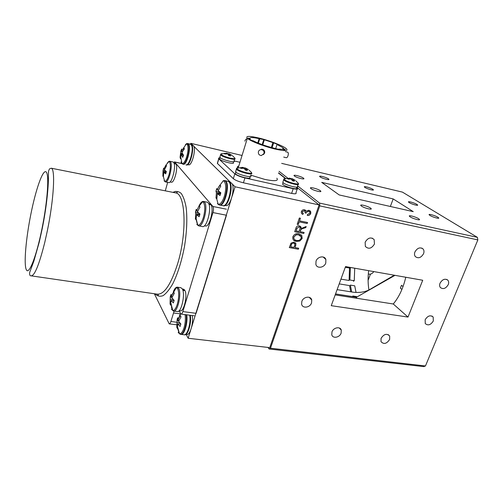 <?xml version="1.0" encoding="UTF-8"?>
<svg xmlns="http://www.w3.org/2000/svg" width="503" height="503" viewBox="0 0 503 503"><rect width="100%" height="100%" fill="white"/><g stroke="black" fill="none" stroke-linecap="round" stroke-linejoin="round"><path stroke-width="0.75" d="M320.09 176.893C322.178 178.464 330.157 180.558 328.836 179.194L328.44 178.854C326.309 177.276 318.424 175.207 319.726 176.572L320.09 176.893M361.424 206.054C364.027 208.009 372.66 210.241 371.095 208.563L370.522 208.066C367.863 206.111 359.343 203.91 360.89 205.589L361.424 206.054M365.153 242.207L365.348 246.432C368.554 249.438 371.585 248.639 374.452 244.03L374.169 239.623C370.931 236.8 367.926 237.661 365.153 242.207M301.838 301.442L301.611 304.07C302.297 308.754 310.037 307.798 311.546 302.881L311.741 300.065C310.911 295.55 303.315 296.581 301.838 301.442M331.967 331.923L331.785 334.772C332.709 338.846 339.676 337.595 341.128 333.118L341.279 330.131C340.267 326.183 333.395 327.491 331.967 331.923M381.073 338.337L381.01 341.65C383.82 344.574 386.694 343.845 389.636 339.456L389.662 336.029C386.826 333.212 383.965 333.979 381.073 338.337M425.154 319.745L425.261 323.561C428.034 325.887 430.719 325.02 433.322 320.958L433.171 317.041C430.379 314.815 427.707 315.714 425.154 319.745M440.043 283.189C439.396 284.899 439.496 286.339 440.339 287.502C443.187 289.558 445.821 288.603 448.248 284.641C448.915 282.881 448.795 281.41 447.89 280.234C445.036 278.285 442.42 279.266 440.043 283.189M414.906 251.984C414.258 253.782 414.39 255.304 415.296 256.549C418.32 258.787 421.08 257.832 423.57 253.688C424.243 251.827 424.092 250.261 423.105 248.998C420.062 246.898 417.333 247.891 414.906 251.984M410.146 216.843C412.881 218.717 420.747 220.842 419.401 219.346L418.641 218.717C415.855 216.843 408.103 214.756 409.423 216.24L410.146 216.843M316.016 261.22L315.884 264.44C316.984 268.898 324.303 267.778 325.793 262.956L325.869 259.51C324.617 255.254 317.468 256.473 316.016 261.22M335.187 294.903L393.283 303.988C399.061 297.022 403.23 288.112 405.776 277.254M294.462 176.044C296.544 177.748 305.296 179.973 303.762 178.408L303.441 178.119C301.31 176.415 292.664 174.22 294.167 175.773L294.462 176.044M364.933 187.43C367.152 188.965 374.471 190.945 373.314 189.706L372.78 189.273C370.516 187.738 363.285 185.783 364.424 187.015L364.933 187.43M409.209 202.615C411.643 204.193 418.659 206.142 417.572 204.935L416.868 204.388C414.397 202.803 407.468 200.886 408.543 202.08L409.209 202.615M429.952 215.441C432.599 217.158 439.823 219.17 438.673 217.868L437.855 217.227C435.164 215.504 428.034 213.53 429.172 214.819L429.952 215.441M310.955 188.587C313.262 190.474 322.341 192.756 320.681 191.039L320.298 190.7C317.94 188.814 308.974 186.563 310.609 188.273L310.955 188.587M373.792 271.589C372.27 273.789 370.447 274.588 368.309 273.997M319.751 205.878L319.543 203.08L477.397 237.353L477.85 239.906L319.751 205.878L270.476 348.214L425.456 365.97L477.85 239.906M477.397 237.353L402.438 192.115L281.674 163.368M425.456 365.97L423.752 366.612L269.099 348.988L270.476 348.214M370.447 274.129L368.102 280.353M268.011 347.441L269.099 348.988M319.543 203.08L297.537 185.821M287.691 178.093L279.077 171.341M350.283 268.168L349.51 268.03M390.353 206.475L393.183 198.924L321.706 182.375L339.179 194.931L413.252 211.644L393.183 198.924M355.992 298.16L356.344 297.223L356.74 298.273M335.532 293.959L356.344 297.223M368.932 289.986C367.926 283.811 367.831 277.373 368.642 270.677M345.536 266.584L422.721 280.253L408.002 317.072L331.251 305.679L345.536 266.584M408.002 317.072L393.283 303.988M351.704 291.973L350.352 285.1L354.728 285.823L356.042 292.463M394.993 275.342L357.4 296.72L352.987 296.022L352.113 296.525L335.545 293.928M339.211 283.887L349.547 285.591L350.704 291.815M394.283 275.216L368.9 289.998C364.386 292.155 359.085 292.884 352.993 292.18L337.111 289.634M356.935 298.304L356.281 296.544M401.91 289.464L400.357 288.169L401.488 285.295L403.035 286.578M350.365 267.47L349.893 280.008L354.257 280.737L354.709 268.237L350.365 267.47L349.51 268.017L345.291 267.269M354.257 280.737L353.446 281.227L353.414 280.599M340.952 279.134L349.088 280.498L349.51 268.017M308.484 211.241L306.189 212.455L306.076 213.178L305.044 212.826L305.158 211.562L304.177 210.744L302.372 211.719L302.347 212.549L303.322 213.417L302.856 214.404C301.567 213.938 301.083 212.989 301.41 211.549C302.089 210.122 303.146 209.518 304.579 209.745L306.063 211.235L308.823 210.229L310.772 211.807L310.76 213.486C310.018 214.995 308.867 215.655 307.308 215.46L307.534 214.429L309.823 213.272C310.005 212.153 309.559 211.474 308.484 211.241L306.189 212.455M304.761 210.996L304.177 210.744M304.089 210.675L302.372 211.719M302.284 211.644L302.661 213.039M305.422 210.116L306.063 211.235M310.024 210.757L310.684 211.732L310.672 213.41C309.961 214.882 308.842 215.548 307.32 215.397M303.215 213.379L302.768 214.328L301.907 213.838M306.101 212.379L305.987 213.102L305.063 212.788M309.326 211.606L308.396 211.166M303.774 233.461L294.695 231.694L295.896 228.161C296.481 226.344 297.638 225.564 299.379 225.809L301.09 227.205L301.127 228.557L306.164 226.495L305.774 227.626L303.46 228.356C302.102 228.538 301.134 229.223 300.555 230.418L300.121 231.688L304.114 232.468L303.774 233.461L294.72 231.638M300.511 226.312L301.127 228.557M299.046 226.815L296.99 228.299L296.104 230.902L299.059 231.481L299.857 229.142C300.341 227.953 300.071 227.18 299.046 226.815L296.99 228.299M296.902 228.217L296.104 230.902M299.662 227.092L298.958 226.734M304.007 232.449L303.686 233.379M306.038 226.532L305.686 227.551L303.372 228.274C302.014 228.456 301.046 229.142 300.467 230.336L300.14 231.631M298.354 249.23L289.3 247.577L290.992 243.156L293.953 242.138L295.965 243.691L295.06 247.583L298.688 248.249L298.354 249.23L289.326 247.514M295.424 242.811L295.877 243.609L295.739 245.59M294.708 245.332L294.859 244.062L293.664 243.138C292.495 242.98 291.74 243.515 291.4 244.735L290.703 246.784L294.004 247.388L294.708 245.332M294.519 243.502L293.664 243.138M293.582 243.056C292.413 242.899 291.658 243.427 291.312 244.653L291.4 244.735M291.312 244.653L290.703 246.784M298.581 248.231L298.266 249.148M295.657 245.502L295.079 247.52M242.05 155.471L190.807 143.33L190.549 144.229M186.123 334.313L188.153 338.261L269.746 347.636L319.103 204.922L235.071 186.789L232.046 183.821M230.883 182.677L193.749 146.216M187.669 164.619L188.487 164.802C191.869 166.43 196.554 148.146 193.366 145.675L190.807 143.33M319.103 204.922L296.707 187.21M285.559 178.395L278.58 172.875M292.865 236.712C294.23 234.209 296.217 233.247 298.832 233.826L301.75 235.429L302.165 238.497L299.788 241.031L296.361 241.409C293.626 241.012 292.463 239.447 292.865 236.712M301.31 234.945L301.75 235.429M301.108 238.303L301.19 236.819L298.468 234.813L296.267 234.832L293.934 236.907L293.827 238.34C294.324 239.585 295.286 240.277 296.713 240.421C298.637 240.849 300.102 240.138 301.108 238.303M300.48 235.681L298.468 234.813M298.38 234.731L296.185 234.756L293.934 236.907M293.853 236.831L293.746 238.259L294.406 239.397M301.662 235.347L302.077 238.416L299.706 240.943L296.273 241.327L293.576 240.132M307.195 223.495L299.172 221.88L298.273 224.52L297.204 224.307L299.348 218.013L300.417 218.227L299.518 220.874L307.54 222.496L307.195 223.495L299.172 221.88M307.427 222.477L307.107 223.42M300.31 218.208L299.518 220.874M299.084 221.804L298.191 224.439L297.229 224.25M188.153 338.261L190.675 330.125M191.668 326.919L231.129 199.521M232.235 195.95L235.071 186.789M272.104 147.687L273.657 142.839L263.767 139.583L259.718 138.797C253.128 137.3 249.922 137.187 250.092 138.457L248.413 138.042L249.01 138.727L251.575 140.406L253.273 140.827C258.605 143.525 265.251 145.908 273.211 147.97L279.794 149.668L278.744 149.108L282.736 149.334L284.453 149.932L285.383 149.454L283.679 148.863L283.114 147.844L277.008 144.487L275.619 148.8M274.531 148.919C284.566 151.214 288.533 151.164 286.427 148.762C283.579 146.04 270.312 140.84 259.655 138.212C249.375 135.779 245.269 135.81 247.35 138.3C250.148 140.972 263.767 146.323 274.531 148.919M250.771 175.163L264.76 179.395C274.757 181.42 278.781 181.023 276.845 178.207M247.243 138.658C246.187 138.815 245.389 139.645 244.835 141.161M258.423 151.642C258.894 150.378 259.806 149.699 261.158 149.617C263.409 149.963 264.371 151.271 264.031 153.534L261.353 155.559C259.07 155.245 258.089 153.937 258.423 151.642M259.743 149.995L261.761 149.139C264.006 149.485 264.968 150.781 264.647 153.019L263.427 154.597M283.717 157.093L286.257 157.709C286.917 157.785 287.509 157.118 288.03 155.704C288.527 153.836 288.414 152.667 287.685 152.189L287.622 152.176M220.012 157.911C218.591 157.879 218.151 158.181 218.704 158.816L234.819 173.837C236.844 175.402 240.22 176.767 244.942 177.936L293.199 188.694C296.795 189.417 298.229 189.247 297.499 188.172L296.638 187.43M285.302 178.458L278.511 173.089M297.198 189.078L295.953 192.806C296.669 193.906 295.23 194.095 291.639 193.385L293.199 188.694M244.942 177.936L243.421 182.796L291.639 193.385M243.421 182.796C238.705 181.646 235.341 180.275 233.329 178.684L234.819 173.837M218.811 158.923L217.441 163.488L233.329 178.684M217.441 163.488L217.592 162.513M238.579 166.726L237.674 166.518M239.956 162.274L234.058 160.903L234.568 159.218M238.793 166.04C237.517 166.323 237.102 166.895 237.554 167.757M271.343 147.486L272.833 142.814M264.27 139.991L262.748 144.82M262.176 144.613L263.767 139.583M257.8 142.927L259.133 138.665M258.347 143.154L259.718 138.797M250.092 138.457L249.821 139.35M278.624 149.473L278.744 149.108M283.447 149.586L283.679 148.863M277.008 144.487L277.819 144.506L273.657 142.839M235.8 171.202L235.674 171.617M235.681 172.787L235.385 173.755C237.63 176.452 252.695 180.055 249.758 177.213L249.947 176.603M282.856 183.331L282.573 184.199C284.591 186.751 299.203 190.536 296.506 187.826L296.726 187.166M219.886 158.338L219.648 159.137C221.603 161.494 235.819 164.965 233.235 162.469M238.101 167.751L236.58 168.272L237.114 168.989C239.258 170.492 242.559 171.781 247.011 172.843C251.079 173.61 252.424 173.328 251.054 172.001M245.678 170.127L246.319 168.763L247.294 170.498L245.326 170.071L244.219 168.31L240.893 168.348L240.094 167.7L243.358 167.618L243.257 168.228M242.094 167.336L243.905 167.782L243.867 168.272M235.894 170.913L235.844 172.158C239.013 175.044 253.619 178.37 250.651 175.553M246.319 168.763L248.199 169.568M244.98 169.379L245.451 168.071L243.905 167.782M248.3 169.486L245.451 168.071M285.214 178.477L283.849 178.93L284.428 179.678C286.572 181.155 289.785 182.432 294.054 183.501C297.933 184.274 299.172 184.016 297.763 182.715M292.664 180.841L293.306 179.54L294.293 181.231L292.413 180.797L291.3 179.081L288.1 179.087L287.288 178.452L290.426 178.402L290.313 178.993M289.181 178.112L290.426 178.402M283.805 178.999L283.635 179.854L283.849 178.93L289.898 178.188M283.095 181.514L282.799 182.419L283.139 182.734C286.289 185.506 300.09 188.87 297.399 186.229L297.958 184.557M293.306 179.54L295.06 180.313M290.42 178.427L290.822 179.024M291.991 180.005L292.432 178.861L290.86 178.559M295.142 180.25L292.432 178.861M222.043 153.585L220.767 154.025L221.106 154.515C222.848 155.817 225.853 157.011 230.116 158.099C234.071 158.929 235.555 158.785 234.561 157.672M229.318 155.666L229.871 154.452L230.588 155.993L228.689 155.546L227.846 153.975L224.652 153.949L224.036 153.396L227.174 153.39L227.092 153.893M226.356 153.189L227.174 153.39M220.069 156.571L219.93 157.502C222.389 160.011 236.756 163.444 234.058 160.903M229.871 154.452L231.845 155.345M227.161 153.453L227.947 153.679L227.903 154.05M228.632 155.402L229.198 153.868L227.947 153.679M231.946 155.264L229.198 153.868M186.079 334.313L186.833 334.401C190.096 335.526 193.862 322.184 192.127 315.513M191.945 145.166L192.762 145.354M225.067 205.375L225.715 205.507C230.393 207.544 235.85 186.569 231.506 183.105L230.487 182.57M219.88 205.035L223.326 205.733C228.249 207.884 234.027 185.62 229.456 181.96L228.387 181.401M180.47 313.583L179.408 315.978M177.829 329.063L179.263 333.269M180.596 334.344L184.551 334.803C187.877 335.947 191.825 322.555 190.26 315.274M183.243 154.849L181.721 154.673L183.318 155.76M182.828 154.245L181.067 153.968L180.835 155.465M186.072 164.865L186.418 164.946C189.971 166.663 194.931 147.26 191.574 144.657L190.945 144.317M182.388 151.648L181.621 151.177M183.218 150.334L184.23 148.536M178.169 332.376L179.489 333.734C181.124 334.011 182.639 332.037 184.029 327.818C185.381 323.027 185.72 318.619 185.047 314.595M177.798 323.995L180.854 323.982L180.112 326.478L177.798 323.995L177.44 326.409L179.489 333.734L180.407 334.319C183.689 335.463 187.625 322.027 186.097 314.733M179.068 320.241L177.88 319.939L177.666 317.77L177.245 318.977L176.773 327.258L177.44 328.591L177.44 326.409M180.873 323.995L178.603 321.348L181.005 316.884L180.319 315.582L177.88 319.939M176.773 327.258L177.414 326.956M177.081 322.58L179.703 322.794M176.924 320.222L178.779 320.895M177.666 317.77L178.496 318.198M184.004 334.74C187.323 335.885 191.266 322.486 189.713 315.199M217.397 203.627L218.145 204.174C220.352 204.614 222.42 201.992 224.351 196.302C226.231 189.178 226.18 184.173 224.206 181.294L223.244 180.759L218.692 186.934L217.302 189.82L216.787 188.48L215.963 191.209L216.416 192.756L215.994 198.025L216.831 197.648M220.698 186.079L219.937 185.029L220.798 185.928L218.22 190.794L220.855 192.812L220.006 195.579L217.321 193.743L216.837 198.962L215.994 198.025M222.766 205.614C227.677 207.77 233.455 185.494 228.896 181.841L227.821 181.275M220.452 194.02L217.321 193.743M216.416 192.756L220.666 193.359M215.963 191.209L220.578 192.63M218.459 190.197L217.302 189.82M219.937 185.029L218.692 186.934M180.942 161.985L181.973 163.525C183.186 163.871 184.5 162.375 185.909 159.042C187.877 153.547 188.462 148.919 187.65 145.16L186.468 143.676L181.495 151.133L181.677 149.026L180.86 151.089L180.061 157.376L180.52 157.225M181.721 150.699L183.947 147.58L184.35 148.888L181.916 152.535L183.545 155.251L182.715 157.332L181.036 154.754L180.64 156.389L181.973 163.525L182.727 164.123C185.72 165.638 190.467 150.114 188.531 144.996L187.399 143.481L185.425 144.512M180.061 157.376L180.445 158.703L180.64 156.389M185.928 164.833C188.958 166.361 193.718 150.869 191.75 145.751L190.599 144.242L187.399 143.481L186.468 143.676M181.696 154.823L181.036 154.754M180.615 153.346L182.495 153.711M180.86 151.089L182.281 151.824M182.476 151.491L181.495 151.133M30.89 214.033C25.98 238.391 23.691 263.874 26.257 269.589C28.734 275.657 36.197 257.341 41.956 228.859C47.71 200.609 49.395 173.548 45.987 171.819C42.654 169.656 35.776 189.631 30.89 214.033M44.836 242.125C39.171 264.691 34.606 275.927 31.129 275.833C29.935 275.984 29.444 274.889 29.646 272.557L33.877 261.088L39.253 242.088L42.145 229.016C46.194 209.254 48.609 187.908 48.426 175.44C48.596 170.611 48.169 171.969 49.439 168.945L51.237 168.209C55.462 168.612 53.922 198.955 47.414 230.437L44.836 242.125M31.438 275.883L157.181 294.154C164.116 294.733 170.938 284.579 177.653 263.698C187.254 232.537 185.532 193.938 175.754 192.913L175.006 192.762M179.018 310.835L181.017 314.079C181.684 314.124 182.293 313.294 182.847 311.583L212.945 212.574C213.687 209.757 213.687 207.726 212.932 206.481L174.673 162.041L173.636 162.431M182.847 311.583L196.095 313.319L226.482 215.234L212.945 212.574M154.333 293.739L169.215 323.869C169.819 323.907 170.379 323.121 170.894 321.511L174.113 311.131M167.669 182.375L165.286 190.832M172.969 192.36C175.949 190.939 178.672 191.266 181.118 193.334C183.344 196.434 185.022 201.194 186.167 207.601C187.405 218.673 186.846 231.638 184.488 246.495C181.652 261.246 177.754 273.67 172.781 283.767C169.505 289.464 166.286 293.425 163.117 295.638C160.073 296.795 157.382 296.198 155.043 293.846M164.129 180.904L164.682 181.332C166.179 181.457 167.656 179.131 169.121 174.352C170.624 168.304 170.743 164.135 169.48 161.847L168.945 161.482L165.933 165.091L163.808 169.121L163.701 168.115M165.506 181.923L168.606 182.57C171.913 184.173 176.603 165.173 173.573 162.356L172.906 161.947M166.518 165.77L165.965 165.047L166.531 165.745L164.406 169.882L166.361 171.479L165.694 173.837L163.701 172.397L163.412 176.742L164.682 181.332L165.374 181.891C168.637 183.494 173.321 164.443 170.335 161.633L169.807 161.262C169.102 161.079 168.323 161.664 167.455 163.016M163.607 168.398L163.054 170.448L162.865 176.132L163.412 176.742M166.009 172.623L163.701 172.397M162.865 176.132L163.374 175.905M163.11 171.63L166.166 172.083M163.054 170.448L166.304 171.441M164.594 169.379L163.808 169.121M196.824 224.47L197.773 225.187C199.76 225.419 201.628 222.879 203.369 217.566C205.211 210.48 205.237 205.413 203.438 202.351L202.527 201.734L198.478 207.117L196.623 210.788L196.258 209.305L195.453 212.002L195.755 213.7L195.39 218.912L196.132 218.572M198.811 225.872L202.325 226.526C206.89 228.513 212.291 206.771 208.179 202.835L207.041 202.162M207.267 202.206L203.533 201.451L204.438 202.08C208.494 206.01 203.093 227.809 198.591 225.828L197.773 225.187L196.132 218.711L196.585 214.768L199.144 216.73L199.961 213.989L197.453 211.845L200.005 207.01L199.219 206.035L199.987 207.047M195.39 218.912L196.157 219.924L196.132 218.711M199.634 214.988L196.585 214.768M195.755 213.7L199.873 214.24M195.453 212.002L198.748 213.052M197.736 211.141L196.623 210.788M199.219 206.035L198.478 207.117M171.485 309.238L172.774 310.483C174.403 310.64 175.918 308.534 177.326 304.17C179.055 297.487 179.162 292.306 177.647 288.621L176.383 287.515L171.158 296.468L170.982 294.431L170.234 296.946L170.058 304.001L170.674 303.711M173.78 311.087L177.27 311.539C181.294 313.067 185.594 293.733 182.293 288.867L180.803 287.697M180.998 287.722L177.345 287.188L178.622 288.332C181.872 293.205 177.572 312.583 173.592 311.061L172.774 310.483L170.75 302.466L171.058 300.536L173.372 302.925L174.139 300.373L171.863 297.814L174.302 293.243L173.629 292.004L171.963 294.67M170.058 304.001L170.712 305.277L170.75 302.466M174.069 300.568L171.058 300.536M170.712 305.277L171.026 305.107M170.347 299.184L173.183 299.442M170.234 296.946L171.963 297.556M172.296 296.77L171.158 296.468M175.516 163.934L175.17 163.425M174.063 163.28L175.597 163.62M170.115 181.923L171.259 182.161C174.17 183.582 178.414 167.298 175.956 164.035L174.176 163.638M184.4 290.552L184.576 289.898L183.425 289.168M182.652 289.621L184.576 289.898M179.169 310.691L180.219 310.829C183.765 312.168 187.682 295.701 185.003 290.64L182.885 290.332M210.336 204.646L210.455 204.193L209.663 203.828M208.795 203.86L210.455 204.193M204.407 225.778L205.381 225.96C209.399 227.714 214.316 209.129 210.958 204.771L208.996 204.381M236.561 168.31L236.661 169.498C239.761 172.29 254.134 175.66 251.557 173.013M282.799 182.419L283.635 179.854L283.981 180.168C287.106 182.878 300.781 186.267 298.292 183.733M220.729 154.1L220.679 154.993C223.137 157.464 237.447 160.922 234.832 158.439M219.641 204.985C224.501 207.129 230.28 184.808 225.765 181.155L224.703 180.596M180.961 334.382C184.249 335.526 188.179 322.102 186.651 314.809M183.218 164.23C186.732 165.946 191.681 146.499 188.367 143.902L191.09 144.355M178.534 332.03L178.879 332.867M216.724 198.867L218.145 204.174L219.075 204.872C223.929 207.016 229.701 184.683 225.199 181.03L224.382 180.527L223.244 180.759M218.12 204.237L218.491 204.583M181.545 162.482L181.916 163.387M212.932 206.481L226.419 209.185M179.772 313.797L173.46 312.979M170.894 321.511L176.981 322.266M182.086 163.695L174.673 162.041M164.211 180.124L164.644 181.256M202.527 201.734L203.533 201.451C201.86 201.194 200.2 203.03 198.559 206.972M196.271 219.937L197.56 225.067M176.383 287.515L177.345 287.188C176 287.018 174.679 288.483 173.378 291.577M171.36 306.66L172.208 309.76M172.661 310.452L173.019 310.791M328.698 179.59L328.836 179.194M370.893 209.11L371.095 208.563M419.225 219.811L419.401 219.346M303.598 178.892L303.762 178.408M373.188 190.052L373.314 189.706M417.44 205.274L417.572 204.935M438.522 218.245L438.673 217.868M320.493 191.599L320.681 191.039M323.184 257.002L325.869 259.51M421.778 248.067L423.105 248.998M446.783 279.416L447.89 280.234M431.97 316.035L433.171 317.041M388.171 334.577L389.662 336.029M339.349 328.025L341.279 330.131M309.257 297.336L311.741 300.065M372.182 238.101L374.169 239.623M261.158 149.617L261.761 149.139M287.685 152.189L285.484 151.648M218.704 158.816L217.334 163.381M247.35 138.3L238.277 167.706M282.629 149.353L283.114 147.844M235.385 173.755L235.869 172.177M282.573 184.199L283.07 182.677M219.648 159.137L220.094 157.646M242.848 167.411L236.58 168.272L235.58 171.913M250.639 171.699L249.092 170.152M246.307 168.386L245.024 167.895M297.487 182.507L295.934 180.91M293.117 179.118L292.017 178.684M226.853 153.252L220.767 154.025L219.824 157.395M234.115 157.338L232.568 155.785M229.997 154.169L228.896 153.736M230.714 182.62L229.846 182.426M224.942 180.646L228.626 181.451M180.621 313.809L178.163 319.26M228.066 181.332L224.382 180.527M194.215 315.783L181.093 314.086M169.215 323.869L176.76 324.793M182.004 163.582L174.466 161.897M157.345 294.186C158.59 295.028 158.652 295.494 157.527 295.575C156.603 295.054 157.213 295.909 155.194 293.865M51.237 168.209L175.754 192.913C177.396 192.699 177.685 192.234 176.622 191.517C175.434 191.668 176.773 190.744 173.089 192.379M173.038 161.979L169.807 161.262L168.945 161.482M175.289 163.456L174.025 163.173M183.601 289.194L182.382 289.018M209.87 203.872L208.695 203.633"/></g></svg>
